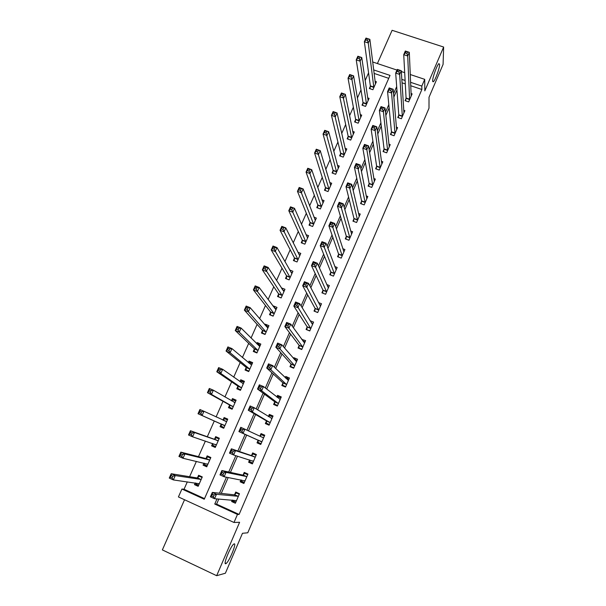 <?xml version="1.0" encoding="UTF-8"?>
<svg xmlns="http://www.w3.org/2000/svg" width="606" height="606" viewBox="0 0 606 606"><rect width="100%" height="100%" fill="white"/><g stroke="black" fill="none" stroke-linecap="round" stroke-linejoin="round"><path stroke-width="0.91" d="M432.646 80.878C432.517 77.394 437.161 64.653 438.949 63.6L439.63 64.569C439.676 68.236 435.108 80.674 433.328 81.757L432.646 80.878M225.705 563.731C222.925 564.89 230.538 546.264 233.719 544.12L234.227 543.855C236.848 543.021 229.371 561.247 226.167 563.474L225.705 563.731M184.542 499.745L162.363 549.907L216.668 575.7L225.387 573.223L242.468 533.295L247.778 532.788L428.995 108.232L429.01 97.286L443.077 64.403L443.637 47.041L392.105 30.3L377.402 63.547M218.811 499.056L216.6 504.147L239.105 514.433L237.454 514.426L233.992 522.478L178.422 496.935L181.929 489.034L204.252 499.238L390.022 75.402L373.637 69.902M187.307 481.876L184.035 489.254L181.929 489.034M368.577 72.849L365.13 80.613M360.994 89.946L357.381 98.096M353.359 107.179L349.579 115.716M345.67 124.533L341.708 133.464M337.921 142.016L333.785 151.356M330.111 159.636L325.793 169.377M322.248 177.384L317.749 187.534M314.317 195.268L309.636 205.843M306.333 213.289L301.462 224.281M298.288 231.447L293.221 242.87M290.176 249.748L284.918 261.603M282.01 268.178L276.556 280.487M273.776 286.759L268.125 299.515M265.473 305.485L259.626 318.695M257.111 324.354L251.058 338.027M248.687 343.367L242.423 357.51M240.196 362.532L233.711 377.152M231.636 381.848L224.94 396.953M223.008 401.316L216.092 416.913M214.312 420.935L207.305 436.744M205.389 441.077L198.48 456.651M196.382 461.393L189.595 476.717M184.035 489.254L204.525 498.624M388.734 78.333L374.069 73.394M195.2 482.982L194.473 484.626L198.162 486.3L202.29 476.922L198.609 475.263L197.488 477.793M203.949 463.158L203.071 465.158L206.744 466.809L210.85 457.507L207.169 455.863L206.063 458.378M212.63 443.494L211.6 445.842L215.266 447.47L219.334 438.236L215.668 436.623L214.569 439.115M221.16 424.185L220.061 426.669L223.728 428.275L227.765 419.117L224.099 417.526L223.008 420.003M229.545 405.187L228.462 407.649L232.121 409.232L236.12 400.142L232.469 398.574L231.5 400.771M237.87 386.325L236.794 388.772L240.446 390.332L244.423 381.31L240.771 379.765L239.961 381.591M246.134 367.615L245.066 370.039L248.71 371.576L252.657 362.623L249.013 361.1L248.369 362.562M254.338 349.041L253.27 351.45L256.914 352.957L260.83 344.072L257.194 342.572L256.702 343.678M262.474 330.603L261.421 332.997L265.049 334.482L268.935 325.664L265.307 324.187L264.981 324.937M270.556 312.31L269.503 314.681L273.132 316.15L276.987 307.401L273.367 305.939L273.185 306.341M278.571 294.152L277.533 296.508L281.154 297.947L284.979 289.267L281.335 287.888M286.524 276.124L285.494 278.465L289.107 279.889L292.91 271.268L289.66 269.996M294.425 258.239L293.402 260.557L297.008 261.959L300.781 253.399L297.894 252.285M302.265 240.476L301.25 242.779L304.848 244.165L308.59 235.666L305.992 234.673M310.052 222.849L309.037 225.137L312.635 226.5L316.347 218.062L313.984 217.175M317.771 205.351L316.771 207.623L320.362 208.964L324.051 200.594L321.877 199.783M325.445 187.981L324.452 190.231L328.028 191.557L331.694 183.247L329.687 182.512M333.058 170.74L332.073 172.975L335.648 174.278L339.277 166.029L337.421 165.355M340.617 153.621L339.633 155.84L343.201 157.121L346.814 148.932L345.079 148.311M348.117 136.623L347.147 138.827L350.707 140.092L354.29 131.956L352.669 131.388M355.57 119.753L354.601 121.935L358.161 123.185L361.714 115.11L360.191 114.579M362.964 102.997L362.002 105.171L365.554 106.398L369.084 98.384L367.645 97.884M370.304 86.363L369.357 88.521L372.895 89.726L376.402 81.772L375.038 81.31M239.105 514.433L421.874 89.483L410.694 85.719M405.3 83.908L402.02 82.802M396.93 89.983L393.832 97.096M389.135 107.891L385.825 115.481M381.272 125.942L377.758 134.017M373.357 144.137L369.622 152.697M365.373 162.469L361.426 171.528M357.328 180.944L353.162 190.511M349.215 199.571L344.829 209.646M341.042 218.342L336.428 228.939M332.808 237.257L327.96 248.384M324.505 256.323L319.423 267.988M316.135 275.548L310.817 287.759M307.696 294.925L302.136 307.689M299.19 314.453L293.387 327.785M290.615 334.148L284.562 348.049M281.972 353.995L275.669 368.478M273.261 374.008L266.701 389.082M264.474 394.188L257.656 409.853M255.618 414.527L248.528 430.805M246.687 435.04L239.491 451.568M237.484 456.182L230.424 472.385M228.189 477.528L221.281 493.382M232.234 500.109L231.628 501.518L235.378 503.222L239.476 493.731L235.726 492.034L234.62 494.602M212.441 494.254L211.676 496.019L213.342 496.776L214.115 495.011L212.441 494.254L212.312 492.42L216.471 494.307L214.547 498.715L210.388 496.822L212.312 492.42L234.514 494.844M240.961 479.952L240.158 481.808L243.9 483.49L247.968 474.066L244.226 472.4L243.127 474.945M249.611 459.954L248.619 462.242L252.361 463.901L256.391 454.553L252.657 452.909L251.566 455.439M258.103 440.32L257.02 442.834L260.747 444.471L264.754 435.199L261.027 433.578L259.936 436.085M266.428 421.087L265.352 423.579L269.072 425.185L273.048 415.989L269.329 414.39L268.405 416.511M274.692 401.99L273.617 404.467L277.336 406.05L281.282 396.922L277.563 395.347L276.844 397.013M282.888 383.045L281.82 385.507L285.532 387.067L289.448 378.008L285.737 376.455L285.214 377.667M291.024 364.244L289.963 366.683L293.668 368.221L297.554 359.229L293.849 357.699L293.516 358.472M299.091 345.587L298.046 348.011L301.743 349.526L305.598 340.602L301.758 339.421M307.106 327.073L306.068 329.475L309.757 330.967L313.582 322.112L310.037 320.68M315.059 308.696L314.022 311.075L317.711 312.552L321.506 303.757L318.453 302.545M322.945 290.456L321.922 292.819L325.604 294.274L329.369 285.547L326.695 284.494M330.778 272.352L329.762 274.7L333.436 276.131L337.178 267.466L334.792 266.549M338.557 254.384L337.55 256.717L341.208 258.118L344.92 249.528L342.776 248.702M346.268 236.552L345.268 238.862L348.927 240.249L352.616 231.719L350.662 230.984M353.934 218.849L352.934 221.145L356.593 222.508L360.244 214.039L358.457 213.373M361.532 201.275L360.547 203.555L364.191 204.896L367.819 196.488L366.168 195.882M369.084 183.83L368.1 186.095L371.743 187.421L375.341 179.073L373.811 178.52M376.576 166.514L375.599 168.763L379.235 170.066L382.81 161.779L381.379 161.272M384.015 149.326L383.045 151.553L386.673 152.841L390.219 144.614L388.885 144.145M391.393 132.259L390.438 134.471L394.052 135.736L397.581 127.578L396.316 127.139M398.725 115.322L397.771 117.519L401.384 118.761L404.884 110.656L403.694 110.247M406.005 98.498L405.058 100.679L408.664 101.906L412.133 93.862L411.012 93.483M410.224 74.508L424.723 79.348L424.821 90.877L443.637 47.041M424.723 79.348L421.821 86.075L410.55 82.295M421.874 89.483L421.821 86.075M216.668 575.7L239.605 522.274L233.992 522.478M372.66 61.971L396.991 70.091M401.331 71.538L404.694 72.667M216.993 498.912L214.759 504.048L237.454 514.426M396.68 86.59L393.559 93.756M388.817 104.633L385.484 112.277M380.894 122.813L377.349 130.949M372.91 141.145L369.152 149.765M364.857 159.613L360.881 168.741M356.745 178.225L352.548 187.868M348.571 196.988L344.147 207.146M340.33 215.903L335.671 226.583M332.02 234.969L327.134 246.18M323.642 254.187L318.521 265.943M315.203 273.556L309.84 285.865M306.689 293.084L301.084 305.954M298.114 312.772L292.259 326.21M289.463 332.626L283.358 346.64M280.737 352.639L274.382 367.236M271.95 372.811L265.33 388.007M263.08 393.158L256.194 408.952M254.141 413.663L246.99 430.078M245.127 434.35L237.863 451.015M235.84 455.667L228.72 472.013M226.455 477.195L219.486 493.186M405.119 80.469L401.808 79.356M216.6 504.147L214.759 504.048M235.03 501.76L231.628 501.518M198.488 485.156L194.473 484.626M282.767 290.009L281.358 287.827M274.972 308.121L273.367 305.939M267.185 326.392L265.307 324.187M259.436 344.844L257.194 342.572M251.831 363.524L249.013 361.1M244.051 382.136L240.771 379.765M235.908 400.627L232.469 398.574M227.704 419.254L224.099 417.526M223.743 428.245L220.061 426.669M215.441 447.077L211.6 445.842M207.078 466.052L203.071 465.158M244.309 482.55L240.158 481.808M252.566 463.416L248.619 462.242M260.769 444.425L257.02 442.834M264.678 435.366L261.027 433.578M272.791 416.587L269.329 414.39M280.669 397.824L277.563 395.347M288.001 378.659L285.737 376.455M295.637 359.79L293.849 357.699M303.371 341.14L301.902 339.095M232.855 500.162L232.916 500.798L235.855 502.132M238.211 493.155L236.317 492.936L239.249 494.261M214.115 495.011L216.471 494.307L238.37 496.299M236.491 500.647L214.547 498.715L213.342 496.776M238.294 496.375L234.545 494.678L236.317 492.936M211.676 496.019L210.388 496.822M201.601 476.611L199.359 476.225L197.208 477.952L171.203 473.725L175.278 475.581L173.339 479.922L199.283 483.755M202.063 477.445L199.359 476.225M198.632 485.217L195.935 483.989L195.768 483.058M172.059 477.967L173.339 479.922L169.263 478.066L171.203 473.725L171.203 475.483L170.43 477.225L172.059 477.967L172.839 476.225L171.203 475.483M201.169 479.46L175.278 475.581L172.839 476.225M169.263 478.066L170.43 477.225M241.317 480.02L241.393 481.187L244.332 482.497M247.952 474.112L244.771 473.384L247.702 474.687M223.712 473.028L222.046 472.286L221.281 474.036L222.947 474.786L223.712 473.028L226.038 472.385L224.129 476.755L219.978 474.892L221.887 470.529L226.038 472.385L246.869 476.619M245.006 480.929L224.129 476.755L222.947 474.786M222.046 472.286L221.887 470.529L242.885 475.104L244.771 473.384M221.281 474.036L219.978 474.892M249.725 459.992L249.808 461.727L252.74 463.022M256.186 455.045L253.156 453.985L256.088 455.273M233.227 451.243L231.568 450.508L230.81 452.243L232.469 452.977L233.227 451.243L235.522 450.652L233.628 454.985L229.485 453.144L231.378 448.819L235.522 450.652L255.3 457.083M253.452 461.363L233.628 454.985L232.469 452.977M231.568 450.508L231.378 448.819L251.331 455.576L253.156 453.985M230.81 452.243L229.485 453.144M261.837 441.956L258.103 440.229L258.164 442.41L261.088 443.69M258.103 440.229L238.908 431.593L240.787 427.306L263.443 437.827L259.868 436.146L261.489 434.729L264.405 436.002M242.658 429.639L244.922 429.101L243.044 433.396L238.908 431.593L240.249 430.639L241.908 431.358L242.658 429.639L240.999 428.919L240.249 430.639M261.837 441.857L243.044 433.396L241.908 431.358M240.787 427.306L240.999 428.919M210.767 457.682L207.881 456.916L205.79 458.522L180.853 452.137L184.921 453.962L182.997 458.265L207.858 464.279M210.577 458.121L207.881 456.916M207.176 465.832L204.48 464.62L204.275 463.234M181.747 456.28L182.997 458.265L178.929 456.439L180.853 452.137L180.883 453.818L180.118 455.545L181.747 456.28L182.52 454.553L180.883 453.818M209.737 460.022L184.921 453.962L182.52 454.553M178.929 456.439L180.118 455.545M219.099 438.774L216.334 437.759L214.304 439.244L190.42 430.73L194.481 432.525L192.579 436.797L216.372 444.963M219.024 438.941L216.334 437.759M215.653 446.599L212.964 445.402L212.729 443.524M191.344 434.775L192.579 436.797L188.519 435.002L190.42 430.73L190.489 432.343L189.723 434.055L191.344 434.775L192.11 433.063L190.489 432.343M218.236 440.736L194.481 432.525L192.11 433.063M188.519 435.002L189.723 434.055M227.409 419.913L224.728 418.738L222.902 420.072M224.069 427.503L221.379 426.329L221.145 424.094L224.818 425.791M226.667 421.594L203.964 411.277L202.071 415.511L198.018 413.739L221.145 424.094M199.245 412.747L198.018 413.739L199.912 409.512L203.964 411.277L201.624 411.762L200.003 411.05L199.245 412.747L200.866 413.459L201.624 411.762M200.866 413.459L202.071 415.511L224.811 425.692M200.003 411.05L199.912 409.512M269.231 424.836L266.451 423.253L269.367 424.511M268.572 416.61L269.746 415.625L272.662 416.875M266.451 423.253L266.375 420.814L248.255 410.224L250.119 405.975L254.24 407.74L271.973 418.473M252.013 408.224L254.24 407.74L252.384 411.997L248.255 410.224L249.611 409.217L251.27 409.929L252.013 408.224L250.361 407.512L249.611 409.217M270.155 422.693L252.384 411.997L251.27 409.929M250.119 405.975L250.361 407.512M235.734 401.02L233.052 399.869L231.636 400.854M232.416 408.558L229.727 407.399L232.303 408.8M235.037 402.604L213.365 390.203L211.486 394.4L207.441 392.665L229.462 404.906L229.727 407.399M208.684 391.627L207.441 392.665L209.32 388.469L213.365 390.203L211.062 390.635L209.441 389.938L208.684 391.627L210.305 392.324L211.062 390.635M210.305 392.324L211.486 394.4L233.204 406.762M209.441 389.938L209.32 388.469M276.972 405.899L274.677 404.232L277.586 405.475M277.184 397.271L277.949 396.665L280.858 397.9M274.677 404.232L274.639 401.71L257.52 389.037L259.36 384.825L263.481 386.56L280.214 399.392M261.284 386.992L263.481 386.56L261.64 390.787L257.52 389.037L258.891 387.984L260.542 388.681L261.284 386.992L259.633 386.295L258.891 387.984M278.404 403.573L261.64 390.787L260.542 388.681M259.36 384.825L259.633 386.295M284.04 386.439L282.835 385.363L285.744 386.583M285.706 378.136L288.986 379.068M282.835 385.363L282.843 382.75L266.708 368.031L268.534 363.85L272.647 365.562L288.388 380.454M270.481 365.941L272.647 365.562L270.814 369.751L266.708 368.031L268.094 366.925L269.746 367.615L270.481 365.941L268.829 365.251L268.094 366.925M286.6 384.605L270.814 369.751L269.746 367.615M268.534 363.85L268.829 365.251M291.615 367.372L290.933 366.638L293.834 367.842M294.145 359.191L297.061 360.381M290.933 366.638L290.986 363.933L275.813 347.2L277.624 343.057L281.729 344.738L296.501 361.668M279.593 345.064L281.729 344.738L279.919 348.889L275.813 347.2L277.222 346.056L278.866 346.73L279.593 345.064L277.949 344.39L277.222 346.056M294.728 365.782L279.919 348.889L278.866 346.73M277.624 343.057L277.949 344.39M299.356 348.548L298.978 348.049L301.871 349.238M302.841 340.928L305.068 341.829M298.978 348.049L299.061 345.261L284.843 326.551L286.646 322.437L290.736 324.096L304.553 343.019M288.63 324.369L290.736 324.096L288.941 328.21L284.843 326.551L286.267 325.354L287.911 326.02L288.63 324.369L286.986 323.702L286.267 325.354M302.788 347.102L288.941 328.21L287.911 326.02M286.646 322.437L286.986 323.702M307.159 329.914L309.84 330.77M311.272 322.725L313.014 323.422M306.954 329.603L307.083 326.732L293.804 306.068L295.584 301.993L299.667 303.621L312.544 324.505M297.591 303.848L299.667 303.621L297.887 307.704L293.804 306.068L295.243 304.833L296.879 305.485L297.591 303.848L295.955 303.197L295.243 304.833M310.795 328.566L296.879 305.485M295.584 301.993L295.955 303.197M243.991 382.28L241.317 381.144L240.279 381.818M240.696 389.756L238.022 388.62L240.476 390.256M243.347 383.75L222.682 369.312L220.826 373.478L216.789 371.766L237.794 386.037L238.022 388.62M218.046 370.675L216.789 371.766L218.645 367.607L222.682 369.312L220.41 369.69L218.796 369.009L218.046 370.675L219.667 371.364L220.41 369.69M219.667 371.364L220.826 373.478L241.521 387.878M218.796 369.009L218.645 367.607M252.194 363.676L249.52 362.555L248.846 362.971M248.922 371.099L246.248 369.971L247.733 371.16M251.588 365.047L231.924 348.594L230.083 352.722L226.053 351.041L246.066 367.304L246.248 369.971M227.333 349.904L226.053 351.041L227.901 346.912L231.924 348.594L229.682 348.927L228.068 348.253L227.333 349.904L228.947 350.579L229.682 348.927M228.947 350.579L230.083 352.722L249.778 369.145M228.068 348.253L227.901 346.912M260.33 345.208L257.323 344.299M257.08 352.578L254.406 351.472L255.262 352.275M259.769 346.48L241.09 328.051L239.264 332.149L235.242 330.49L254.27 348.715L254.406 351.472M236.537 329.308L235.242 330.49L237.067 326.399L241.09 328.051L238.878 328.331L237.272 327.672L236.537 329.308L238.15 329.975L238.878 328.331M238.15 329.975L239.264 332.149L257.974 350.548M237.272 327.672L237.067 326.399M268.397 326.884L265.723 325.808M265.178 334.201L262.512 333.111L263.004 333.648M267.882 328.058L250.18 307.681L248.369 311.742L244.354 310.113L262.421 330.27L262.512 333.111M245.665 308.886L244.354 310.113L246.165 306.053L250.18 307.681L247.998 307.916L246.392 307.265L245.665 308.886L247.271 309.537L247.998 307.916M247.271 309.537L248.369 311.742L266.11 332.088M246.392 307.265L246.165 306.053M276.412 308.696L274.306 307.848M273.215 315.953L270.821 315.211M275.942 309.764L259.186 287.479L257.391 291.509L253.391 289.903L270.503 311.961L270.556 314.878M254.717 288.638L253.391 289.903L255.187 285.88L259.186 287.479L257.042 287.661L255.437 287.024L254.717 288.638L256.323 289.274L257.042 287.661M256.323 289.274L257.391 291.509L274.177 313.772M255.437 287.024L255.187 285.88M314.953 311.446L317.756 312.446M319.513 304.606L320.907 305.151M314.87 311.295L315.044 308.34L302.682 285.759L304.447 281.722L308.522 283.32L320.476 306.136M306.477 283.502L308.522 283.32L306.757 287.365L302.682 285.759L304.136 284.479L305.772 285.123L306.477 283.502L304.848 282.858L304.136 284.479M318.741 310.166L305.772 285.123M304.447 281.722L304.848 282.858M284.373 290.645L282.684 289.979M281.192 297.849L278.654 296.955M283.941 291.615L268.125 267.443L266.345 271.435L262.345 269.859L278.525 293.789L278.54 296.788M263.693 268.549L262.345 269.859L264.133 265.875L268.125 267.443L266.011 267.579L264.405 266.951L263.693 268.549L265.292 269.185L266.011 267.579M265.292 269.185L282.191 295.592M264.405 266.951L264.133 265.875M322.74 293.137L325.611 294.258M327.611 286.577L328.732 287.017M322.725 293.122L322.937 290.092L311.492 265.625L313.241 261.618L317.309 263.193L328.354 287.911M315.294 263.322L317.309 263.193L315.559 267.201L311.492 265.625L312.961 264.292L314.59 264.928L315.294 263.322L313.658 262.686L312.961 264.292M326.626 291.903L314.59 264.928M313.241 261.618L313.658 262.686M292.266 272.723L290.903 272.192M289.115 279.874L286.479 278.851M291.88 273.601L276.995 247.574L275.222 251.535L271.238 249.983L286.486 275.753L286.464 278.828M272.594 248.634L271.238 249.983L273.003 246.028L276.995 247.574L274.904 247.665L273.306 247.043L272.594 248.634L274.192 249.255L274.904 247.665M274.192 249.255L290.138 277.548M273.306 247.043L273.003 246.028M335.588 268.67L336.504 269.019M330.535 275.003L330.778 271.973L320.226 245.65L321.96 241.673L326.02 243.226L336.163 269.814M324.028 243.309L326.02 243.226L324.286 247.203L320.226 245.65L321.71 244.279L323.339 244.9L324.028 243.309L322.407 242.688L321.71 244.279M334.451 273.776L323.339 244.9M321.96 241.673L322.407 242.688M300.106 254.937L298.993 254.505M299.758 255.717L285.782 227.871L284.032 231.795L280.048 230.272L294.395 257.853L294.334 260.921M281.426 228.879L280.048 230.272L281.805 226.349L285.782 227.871L282.123 227.303L281.426 228.879L283.017 229.485L283.722 227.917M283.017 229.485L298.031 259.633M282.123 227.303L281.805 226.349M343.473 250.869L344.223 251.157M338.292 256.997L338.557 253.99L328.884 225.841L330.603 221.902L334.656 223.425L343.92 251.854M332.702 223.462L334.656 223.425L332.936 227.371L328.884 225.841L330.384 224.432L332.005 225.038L332.702 223.462L331.073 222.849L330.384 224.432M342.216 255.785L332.005 225.038M330.603 221.902L331.073 222.849M307.886 237.279L306.977 236.931M307.583 237.969L294.501 208.32L292.766 212.221L288.789 210.721L302.243 240.082L302.144 243.127M290.183 209.282L288.789 210.721L290.532 206.828L294.501 208.32L290.88 207.722L290.183 209.282L291.774 209.888L292.471 208.32M291.774 209.888L305.863 241.855M290.88 207.722L290.532 206.828M351.26 233.189L351.874 233.424M345.988 239.135L346.284 236.143L337.474 206.199L339.186 202.29L343.223 203.79L351.616 234.03M341.292 203.775L343.223 203.79L341.519 207.699L337.474 206.199L338.989 204.745L340.61 205.343L341.292 203.775L339.671 203.177L338.989 204.745M349.927 237.931L340.61 205.343M339.186 202.29L339.671 203.177M315.605 219.751L314.862 219.47M315.347 220.349L303.151 188.936L301.424 192.799L297.463 191.329L310.03 222.44L309.901 225.462M298.864 189.852L297.463 191.329L299.182 187.466L303.151 188.936L299.553 188.307L298.864 189.852L300.455 190.443L301.144 188.89M300.455 190.443L313.643 224.212M299.553 188.307L299.182 187.466M358.979 215.638L359.479 215.819M353.631 221.402L353.949 218.433L345.996 186.716L347.685 182.838L351.722 184.307L359.26 216.334M349.821 184.254L351.722 184.307L350.026 188.193L345.996 186.716L347.526 185.216L349.139 185.815L349.821 184.254L348.2 183.663L347.526 185.216M357.585 220.205L349.139 185.815M347.685 182.838L348.2 183.663M323.271 202.351L322.672 202.124M323.051 202.858L311.726 169.71L310.022 173.543L306.06 172.096L317.764 204.926L317.605 207.934M307.477 170.574L306.06 172.096L307.772 168.263L311.726 169.71L308.166 169.044L307.477 170.574L309.068 171.157L309.749 169.619M309.068 171.157L321.362 206.691M308.166 169.044L307.772 168.263M366.622 198.2L367.024 198.344M361.214 203.798L361.555 200.844L354.442 167.392L356.123 163.544L360.153 164.991L366.842 198.768M358.275 164.893L360.153 164.991L358.472 168.847L354.442 167.392L355.987 165.855L357.601 166.438L358.275 164.893L356.661 164.309L355.987 165.855M365.176 202.616L357.601 166.438M356.123 163.544L356.661 164.309M368.751 186.33L369.107 183.391L362.827 148.22L364.494 144.41L368.509 145.834L374.372 181.33M366.66 145.69L368.509 145.834L366.842 149.652L362.827 148.22L364.38 146.652L365.994 147.22L366.66 145.69L365.047 145.122L364.38 146.652M372.72 185.156L366.842 149.652L365.994 147.22M364.494 144.41L365.047 145.122M376.228 168.983L376.606 166.059L371.137 129.214L372.796 125.427L376.803 126.828L381.841 164.021M374.978 126.639L376.803 126.828L375.152 130.616L371.137 129.214L372.705 127.601L374.319 128.161L374.978 126.639L373.372 126.078L372.705 127.601M380.204 167.817L375.152 130.616L374.319 128.161M372.796 125.427L373.372 126.078M383.651 151.773L384.052 148.864L379.386 110.353L381.03 106.595L385.03 107.974L389.264 146.841M383.234 107.747L385.03 107.974L383.386 111.731L379.386 110.353L380.969 108.701L382.575 109.254L383.234 107.747L381.628 107.194L380.969 108.701M387.635 150.606L383.386 111.731L382.575 109.254M381.03 106.595L381.628 107.194M391.022 134.676L391.438 131.782L387.567 91.642L389.196 87.923L393.188 89.271L396.627 129.782M391.415 89.006L393.188 89.271L391.559 92.998L387.567 91.642L389.166 89.953L390.764 90.499L391.415 89.006L389.817 88.461L389.166 89.953M395.014 133.525L391.559 92.998L390.764 90.499M389.196 87.923L389.817 88.461M398.347 117.715L398.771 114.829L395.68 73.084L397.294 69.395L401.278 70.72L403.937 112.852M399.536 70.41L401.278 70.72L399.665 74.417L395.68 73.084L397.286 71.364L398.884 71.894L399.536 70.41L397.937 69.879L397.286 71.364M402.339 116.564L399.665 74.417L398.884 71.894M397.294 69.395L397.937 69.879M405.611 100.869L406.058 98.005L403.732 54.676L405.331 51.01L409.308 52.321L411.194 96.043M407.588 51.972L409.308 52.321L407.709 55.987L403.732 54.676L405.353 52.911L406.944 53.442L407.588 51.972L405.997 51.442L405.353 52.911M409.603 99.725L407.709 55.987L406.944 53.442M405.331 51.01L405.997 51.442M330.884 185.08L330.399 184.898M330.702 185.497L320.241 150.636L318.544 154.439L314.59 153.015L325.437 187.549L325.255 190.534M316.021 151.455L314.59 153.015L316.287 149.212L320.241 150.636L316.703 149.932L316.021 151.455L317.605 152.03L318.286 150.508M317.605 152.03L329.028 189.299M316.703 149.932L316.287 149.212M338.443 167.93L338.057 167.794M338.292 168.256L328.679 131.714L326.998 135.486L323.051 134.085L333.058 170.294L332.845 173.255M324.498 132.494L323.051 134.085L324.733 130.32L328.679 131.714L325.172 130.987L324.498 132.494L326.081 133.055L326.755 131.54M326.081 133.055L336.633 172.036M325.172 130.987L324.733 130.32M345.837 151.152L337.05 112.951L335.383 116.693L331.444 115.314L340.617 153.159L340.39 156.113M332.906 113.678L331.444 115.314L333.118 111.572L337.05 112.951L333.58 112.186L332.906 113.678L334.489 114.231L335.156 112.731M334.489 114.231L344.185 154.901M333.58 112.186L333.118 111.572M353.321 134.161L345.359 94.331L343.7 98.043L339.777 96.687L348.132 136.153L347.874 139.085M341.246 95.021L339.777 96.687L341.428 92.983L345.359 94.331L341.913 93.536L341.246 95.021L342.822 95.559L343.488 94.074M342.822 95.559L351.677 137.88M341.913 93.536L341.428 92.983M360.752 117.299L353.593 75.864L351.95 79.545L348.033 78.212L355.586 119.268L355.313 122.185M349.526 76.507L348.033 78.212L349.677 74.53L353.593 75.864L350.185 75.03L349.526 76.507L351.094 77.038L351.753 75.568M351.094 77.038L351.95 79.545L359.123 120.988M350.185 75.03L349.677 74.53M368.13 100.551L361.767 57.54L360.138 61.191L356.23 59.88L362.986 102.505L362.691 105.406M357.729 58.138L356.23 59.88L357.858 56.229L361.767 57.54L358.388 56.676L357.729 58.138L359.297 58.668L359.956 57.199M359.297 58.668L360.138 61.191L366.516 104.217M358.388 56.676L357.858 56.229M375.455 83.923L369.88 39.36L368.266 42.981L364.357 41.693L370.334 85.863L370.024 88.749M365.873 39.92L364.357 41.693L365.979 38.072L369.88 39.36L366.524 38.466L365.873 39.92L367.441 40.435L368.084 38.981M367.441 40.435L368.266 42.981L373.849 87.567M366.524 38.466L365.979 38.072M238.12 496.481L234.37 494.776M197.405 477.869L201.086 479.535M197.208 477.952L200.897 479.626M198.882 483.49L199.268 483.664M244.998 480.838L244.529 480.626M246.627 476.778L242.885 475.104M246.793 476.687L243.051 475.013M253.452 461.272L252.475 460.84M255.073 457.227L251.331 455.576M255.232 457.151L251.49 455.507M261.777 441.698L258.042 440.07M205.979 458.447L209.653 460.09M205.79 458.522L209.464 460.166M207.275 463.931L207.85 464.188M214.486 439.176L218.152 440.797M214.304 439.244L217.971 440.865M215.183 444.349L216.365 444.865M222.925 420.056L226.591 421.655M221.069 423.92L224.735 425.526M270.155 422.594L266.428 420.988M270.102 422.42L266.375 420.814M271.905 418.534L271.162 418.216M234.067 402.27L234.961 402.657M229.462 404.906L233.121 406.482M229.538 405.088L233.196 406.664M278.412 403.475L274.692 401.892M278.359 403.293L274.639 401.71M280.146 399.445L279.737 399.271M286.6 384.499L282.888 382.939M286.562 384.31L282.843 382.75M294.728 365.676L291.024 364.138M294.69 365.471L290.986 363.933M302.795 346.988L299.099 345.473M302.765 346.776L299.061 345.261M310.802 328.444L307.113 326.96M310.78 328.225L307.083 326.732M242.771 383.59L243.271 383.803M237.794 386.037L241.453 387.59M237.87 386.227L241.521 387.779M246.066 367.304L249.71 368.834M246.134 367.509L249.778 369.039M254.27 348.715L257.914 350.23M254.331 348.927L257.974 350.435M262.421 330.27L266.049 331.755M262.474 330.49L266.11 331.974M270.503 311.961L274.132 313.423M270.549 312.196L274.177 313.658M318.748 310.045L315.067 308.575M318.726 309.81L315.044 308.34M278.525 293.789L282.146 295.236M278.571 294.031L282.191 295.47M326.634 291.781L322.96 290.335M326.619 291.539L322.937 290.092M286.486 275.753L290.107 277.177M286.532 276.003L290.145 277.427M334.467 273.654L330.793 272.23M334.451 273.397L330.778 271.973M294.395 257.853L298 259.254M294.433 258.111L298.038 259.512M342.231 255.664L338.565 254.255M342.223 255.399L338.557 253.99M302.243 240.082L305.841 241.461M302.273 240.347L305.871 241.726M349.942 237.802L346.284 236.416M349.942 237.529L346.284 236.143M310.03 222.44L313.628 223.796M310.06 222.72L313.65 224.076M357.601 220.076L353.949 218.713M357.601 219.796L353.949 218.433M317.764 204.926L321.354 206.267M317.786 205.214L321.369 206.555M365.198 202.48L361.555 201.139M365.198 202.192L361.555 200.844M372.735 185.012L369.099 183.694M372.751 184.716L369.107 183.391M380.227 167.673L376.591 166.37M380.242 167.362L376.606 166.059M387.658 150.462L384.03 149.182M387.673 150.144L384.052 148.864M395.036 133.373L391.415 132.116M395.059 133.047L391.438 131.782M402.361 116.413L398.748 115.17M402.384 116.079L398.771 114.829M409.633 99.573L406.028 98.346M409.664 99.225L406.058 98.005M325.437 187.549L329.02 188.867M325.452 187.845L329.035 189.163M333.058 170.294L336.633 171.589M333.065 170.597L336.641 171.899M340.617 153.159L344.193 154.439M340.625 153.477L344.2 154.757M348.132 136.153L351.692 137.418M348.132 136.479L351.692 137.736M355.586 119.268L359.138 120.511M355.586 119.602L359.138 120.844M362.986 102.505L366.539 103.732M362.979 102.846L366.532 104.073M370.334 85.863L373.879 87.067M370.327 86.211L373.872 87.415M226.167 563.474L225.182 563.012M433.328 81.757L432.707 81.545M238.226 496.435L234.477 494.738M197.329 477.922L201.018 479.588M246.74 476.733L242.998 475.059M255.187 457.189L251.452 455.538M263.572 437.797L260.913 436.638M205.919 458.492L209.593 460.136M214.441 439.214L218.107 440.827M223.341 420.276L226.561 421.678M271.882 418.549L271.299 418.299M234.227 402.361L234.939 402.672M242.817 383.621L243.256 383.81"/></g></svg>
